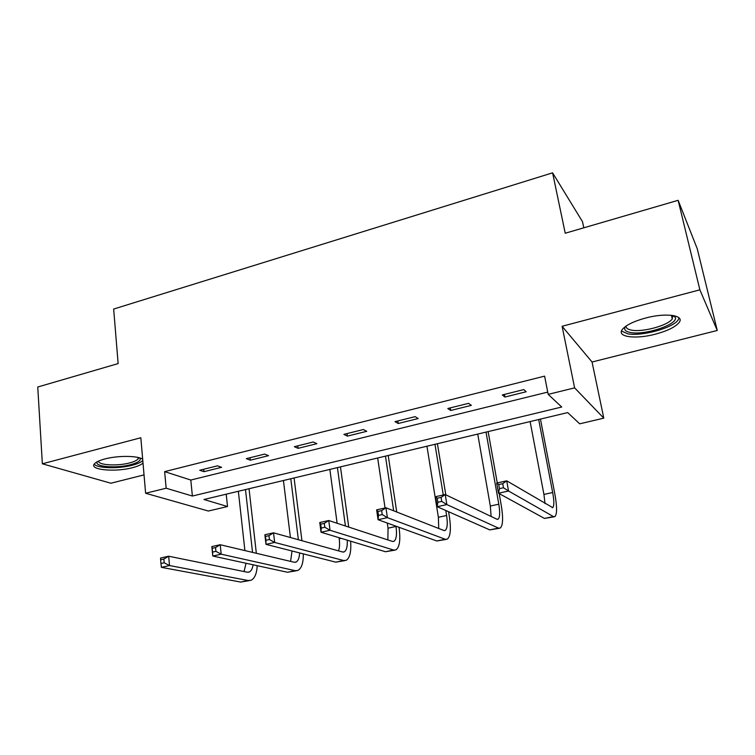 <?xml version="1.0" encoding="UTF-8"?>
<svg xmlns="http://www.w3.org/2000/svg" width="755" height="755" viewBox="0 0 755 755"><rect width="100%" height="100%" fill="white"/><g stroke="black" fill="none" stroke-linecap="round" stroke-linejoin="round"><path stroke-width="1.13" d="M142.686 459.295C138.373 455.624 117.95 455.397 104.813 458.974C99.443 460.408 95.979 462.022 94.441 463.815C88.712 469.921 115.326 472.394 132.578 467.656C137.778 466.307 141.261 464.759 143.006 463.013M655.283 334.201C667.269 330.983 675.178 327.132 679.009 322.64C685.163 315.297 666.033 312.466 645.563 318.034C633.69 321.309 625.952 325.112 622.346 329.435C616.25 336.957 635.389 339.514 655.283 334.201M227.519 506.53L208.361 511.031L145.621 493.26L166.157 488.221L192.383 496.044L561.729 407.03L548.177 394.365L574.612 387.862L603.792 418.157L579.698 423.819L567.684 412.589L203.963 499.499L227.519 506.53L226.189 494.195M583.813 227.812L582.501 221.687L552.594 172.838L113.665 309.05L118.139 363.58L37.75 387.013L42.355 463.796L110.909 483.228L144.035 474.886M552.594 172.838L565.231 233.229L678.141 200.311L697.242 248.735L717.25 330.473L699.876 289.826L562.107 326.273L574.612 387.862M562.107 326.273L592.052 362.013L717.25 330.473M592.052 362.013L603.792 418.157M678.141 200.311L699.876 289.826M548.177 394.365L544.61 376.141L164.637 471.63L190.807 480.038L547.734 392.1M523.772 389.599L502.32 394.94L504.887 397.036L526.207 391.751L523.772 389.599M468.562 403.349L447.8 408.512L450.688 410.484L471.328 405.369L468.562 403.349M415.118 416.647L395.016 421.649L398.215 423.498L418.195 418.544L415.118 416.647M363.363 429.529L343.893 434.37L347.375 436.116L366.741 431.313L363.363 429.529M313.221 442.005L294.346 446.696L298.102 448.338L316.873 443.676L313.221 442.005M264.618 454.104L246.319 458.653L250.311 460.191L268.525 455.671L264.618 454.104M217.478 465.835L199.726 470.252L203.954 471.686L221.621 467.307L217.478 465.835M145.621 493.26L140.826 437.749L42.355 463.796M164.637 471.63L166.157 488.221M190.807 480.038L192.383 496.044M504.406 394.421L504.887 397.036M450.254 407.898L450.688 410.484M397.819 420.95L398.215 423.498M347.017 433.596L347.375 436.116M297.781 445.846L298.102 448.338M250.037 457.728L250.311 460.191M203.708 469.261L203.954 471.686M503.472 487.758L502.736 483.672L498.715 484.568L499.442 488.645L503.472 487.758L508.549 491.014L498.508 493.223L496.705 483.068L506.709 480.831L508.549 491.014L553.396 516.562L554.887 516.647C557.143 514.24 557.133 506.662 554.831 493.912L540.448 419.1M538.674 419.516L552.679 492.524C554.198 501.018 554.208 506.048 552.707 507.634L506.709 480.831L502.736 483.672M530.123 421.564L543.93 494.421L545.025 503.604M499.442 488.645L498.508 493.223L544.468 518.43L554.085 516.807M496.705 483.068L498.715 484.568M673.724 315.618L675.159 317.109C679.358 323.98 645.261 335.56 630.633 332.521C625.404 331.558 623.611 329.605 625.244 326.66M626.14 326.018C625.867 328.066 627.707 329.444 631.661 330.152C642.779 332.398 668.099 325.471 672.28 318.921L672.62 315.43M621.478 331.02L627.82 333.823C641.637 336.551 672.95 328.019 678.179 319.903L679.113 317.94M139.883 457.964L140.279 458.7C140.543 460.88 137.306 462.881 130.577 464.693C116.081 468.685 93.629 466.788 97.31 461.692M98.528 461.107C98.273 465.222 117.384 466.26 129.586 462.928C133.994 461.767 136.834 460.446 138.108 458.955L138.609 457.596M94.233 464.099C96.999 468.393 118.526 468.949 132.295 465.24C137.627 463.844 141.128 462.249 142.789 460.456M441.732 501.414L441.08 497.385L437.202 498.243L437.853 502.264L441.732 501.414L446.866 504.576L437.192 506.699L435.578 496.696L445.224 494.544L446.866 504.576L498.413 528.075L500.178 528.104C502.962 525.622 503.34 518.081 501.282 505.482L499.168 493.581M497.271 482.936L488.136 431.596M486.022 432.105L498.8 504.189C500.159 512.579 499.914 517.59 498.064 519.223L496.847 519.195L445.224 494.544L441.08 497.385M477.736 434.078L490.325 506.029L491.099 516.458M437.853 502.264L437.192 506.699L489.769 529.887L499.225 528.302M435.578 496.696L437.202 498.243M382.228 514.57L381.643 510.606L377.906 511.437L378.481 515.401L382.228 514.57L387.4 517.647L378.066 519.704L376.632 509.842L385.937 507.766L387.4 517.647L445.176 539.23L447.186 539.193C450.48 536.635 451.216 529.142 449.385 516.694L448.574 511.72M445.799 494.827L437.419 443.714M434.974 444.299L443.26 494.987M445.79 510.493L446.611 515.495C447.809 523.781 447.328 528.764 445.139 530.454L443.761 530.463L385.937 507.766L381.643 510.606M426.943 446.224L438.391 517.279L438.721 528.491M378.481 515.401L378.066 519.704L436.805 540.986L446.092 539.419M376.632 509.842L377.906 511.437M324.829 527.264L324.31 523.357L320.705 524.159L321.215 528.066L324.829 527.264L330.039 530.265L321.035 532.237L319.771 522.526L328.746 520.516L330.039 530.265L393.6 550.036L395.846 549.942C399.603 547.318 400.678 539.863 399.074 527.566L399.036 527.301M396.724 512.003L388.212 455.473M385.465 456.133L393.666 510.795M395.969 526.188L396.007 526.452C397.073 534.644 396.356 539.598 393.865 541.335L392.317 541.382L328.746 520.516L324.31 523.357M377.67 457.992L385.059 507.964M387.287 523.045L388.042 528.179L387.872 539.929M321.215 528.066L321.035 532.237L385.484 551.735L394.61 550.197M319.771 522.526L320.705 524.159M348.744 527.084L340.458 466.883M337.428 467.609L345.422 525.99M329.859 469.421L337.126 523.272M339.07 537.692L339.212 538.759C339.863 543.855 339.627 547.894 338.514 550.867M347.253 540.174C347.545 546.629 346.517 550.537 344.148 551.877L342.459 551.962L273.536 532.832L274.669 542.439L343.61 560.503L346.073 560.361C349.858 558.124 351.368 551.735 350.613 541.184M269.422 539.523L274.669 542.439L265.977 544.346L264.863 534.766L273.536 532.832L268.978 535.663L265.496 536.437L265.939 540.287L269.422 539.523L268.978 535.663M265.939 540.287L265.977 544.346L335.748 562.154L344.714 560.644M264.863 534.766L265.496 536.437M301.943 540.722L294.082 477.972M290.788 478.755L298.376 539.731M283.436 480.51L290.42 537.522M299.593 552.924C299.348 557.973 298.131 561.031 295.941 562.107L294.101 562.23L220.205 544.723L221.196 554.189L295.139 570.657L297.8 570.469C301.556 568.515 303.397 562.985 303.321 553.877M292.015 550.99L290.6 561.399M215.921 551.348L221.196 554.189L212.797 556.039L211.834 546.592L220.205 544.723L215.534 547.554L212.164 548.3L212.551 552.094L215.921 551.348L215.534 547.554M212.551 552.094L212.797 556.039L287.504 572.262L296.328 570.78M211.834 546.592L212.164 548.3M256.341 553.283L249.037 488.73M245.488 489.58L252.548 552.386M238.353 491.288L244.903 550.574M253.085 564.787C252.481 568.723 251.179 571.139 249.159 572.035L247.187 572.186L168.667 556.218L169.516 565.552L248.112 580.51L250.962 580.274C254.69 578.509 256.775 573.649 257.21 565.684M246.026 563.258L244.063 571.544M160.626 559.766L160.56 558.03L168.667 556.218L163.882 559.04L160.626 559.766L160.957 563.504L164.213 562.786L163.882 559.04M164.213 562.786L169.516 565.552L161.391 567.345L240.703 582.067L249.376 580.604M161.391 567.345L160.957 563.504M552.679 492.524L543.93 494.421M553.396 516.562L544.468 518.43M498.8 504.189L490.325 506.029M498.413 528.075L489.769 529.887M446.611 515.495L438.391 517.279M445.176 539.23L436.805 540.986M396.007 526.452L388.042 528.179M393.6 550.036L385.484 551.735M341.175 538.334L339.212 538.759M343.61 560.503L335.748 562.154M295.139 570.657L287.504 572.262M248.112 580.51L240.703 582.067M552.707 507.634L552.169 507.747M671.422 315.279L672.28 318.921M672.875 315.864L675.159 317.109M139.005 457.7L140.279 458.7M137.986 457.445L138.108 458.955M498.064 519.223L497.422 519.365M445.139 530.454L444.402 530.614M393.865 541.335L393.034 541.505M344.148 551.877L343.242 552.075M295.941 562.107L294.95 562.315M249.159 572.035L248.093 572.252"/></g></svg>
